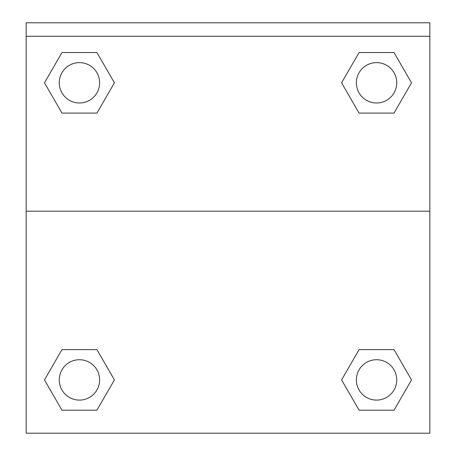 <?xml version="1.0" encoding="UTF-8"?>
<svg xmlns="http://www.w3.org/2000/svg" width="456" height="456" viewBox="0 0 456 456"><rect width="100%" height="100%" fill="white"/><g stroke="black" fill="none" stroke-linecap="round" stroke-linejoin="round"><path stroke-width="0.68" d="M394.03 410.189L359.072 410.189L394.03 410.189L359.072 410.189L341.59 379.916L359.072 349.638L374.621 349.638L359.072 349.638L341.59 379.916L359.072 349.638L394.03 349.638L359.072 349.638L394.03 349.638L411.512 379.916L394.03 410.189L411.512 379.916M61.97 349.638L44.488 379.916L61.97 349.638L96.928 349.638L61.97 349.638L96.928 349.638L81.379 349.638L96.928 349.638L114.41 379.916L113.715 381.119M61.97 52.537L96.928 52.537L61.97 52.537L96.928 52.537L114.41 82.815L96.928 113.088L81.379 113.088L96.928 113.088L114.41 82.815L96.928 113.088L61.97 113.088L96.928 113.088L61.97 113.088L44.488 82.815L61.97 52.537L44.488 82.815M394.03 113.088L359.072 113.088L394.03 113.088L411.512 82.815L394.03 113.088L359.072 113.088L341.59 82.815L342.285 81.613M429.837 36.258L429.837 22.8L26.163 22.8L26.163 36.258L429.837 36.258L429.837 433.2L26.163 433.2L26.163 36.258M114.41 379.916L96.928 410.189L61.97 410.189L96.928 410.189L61.97 410.189L44.488 379.916M26.163 211.179L429.837 211.179M359.072 52.537L394.03 52.537L359.072 52.537L341.59 82.815L359.072 52.537L394.03 52.537L411.512 82.815M396.737 379.916A20.184 20.184 0 0 0 366.459 362.434A20.184 20.184 0 0 0 366.459 397.393A20.184 20.184 0 0 0 396.737 379.916M99.63 379.916A20.184 20.184 0 0 0 69.358 362.434A20.184 20.184 0 0 0 69.358 397.393A20.184 20.184 0 0 0 99.63 379.916M396.737 82.815A20.184 20.184 0 0 0 366.459 65.333A20.184 20.184 0 0 0 366.459 100.291A20.184 20.184 0 0 0 396.737 82.815M99.63 82.815A20.184 20.184 0 0 0 69.358 65.333A20.184 20.184 0 0 0 69.358 100.291A20.184 20.184 0 0 0 99.63 82.815M359.072 349.638L374.621 349.638M81.379 349.638L96.928 349.638M374.621 113.088L359.072 113.088M96.928 113.088L81.379 113.088"/></g></svg>
